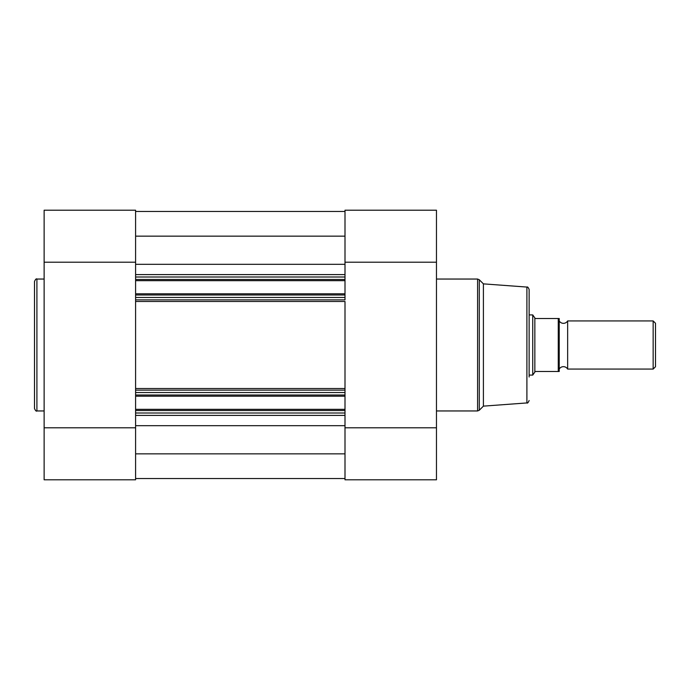 <?xml version="1.0" encoding="UTF-8"?>
<svg xmlns="http://www.w3.org/2000/svg" width="690" height="690" viewBox="0 0 690 690"><rect width="100%" height="100%" fill="white"/><g stroke="black" fill="none" stroke-linecap="round" stroke-linejoin="round"><path stroke-width="1.03" d="M345 277.001L135.594 277.001L135.594 274.594L345 274.594L345 280.675L135.594 280.675L135.594 279.467L345 279.467M345 293.793L345 294.992L135.594 294.992L135.594 293.793L345 293.793L345 280.675M345 294.992L345 299.865L135.594 299.865L135.594 297.459L345 297.459M345 301.487L345 390.135L345 301.487L135.594 301.487L135.594 299.865L135.594 390.135L135.594 301.487M345 392.541L135.594 392.541L135.594 390.135L345 390.135L345 410.533L135.594 410.533L135.594 409.325L345 409.325M345 413L345 415.406L135.594 415.406L135.594 413L345 413L345 410.533M135.594 413L135.594 410.533M345 396.207L135.594 396.207L135.594 409.325M135.594 396.207L135.594 395.008L345 395.008M135.594 392.541L135.594 395.008M135.594 294.992L135.594 297.459M135.594 293.793L135.594 280.675M135.594 277.001L135.594 279.467M345 453.848L135.594 453.848M345 478.532L135.594 478.532M345 211.468L135.594 211.468M345 236.153L135.594 236.153M345 415.406L345 479.791L436.468 479.791L436.468 210.209L345 210.209L345 262.2L436.468 262.2M529.135 377.016L529.135 345L529.135 377.016M526.901 287.066L483.405 283.866L483.405 406.134L526.901 402.934L526.901 287.066C527.522 286.626 528.264 287.42 529.135 289.472L529.135 345M345 479.791L436.468 479.791M345 274.594L345 262.2M345 427.8L436.468 427.8M559.219 369.072A4.89 4.89 0 0 1 567.646 369.072L567.646 320.928A4.89 4.89 0 0 1 559.219 320.928M567.646 320.928L653.154 320.928L655.5 323.274L655.5 366.726L653.154 369.072L653.154 320.928M567.646 369.072L653.154 369.072M529.135 314.916L532.74 314.916L532.74 375.084L529.135 375.084M559.219 318.521L558.262 318.521L559.219 318.521L559.219 371.479L558.262 371.479L559.219 371.479M532.74 314.916L535.155 318.401L535.871 318.521L558.262 318.521L558.262 371.479L535.871 371.479L535.155 371.599L532.74 375.084M534.845 317.952L534.845 372.048M34.5 345L34.5 281.46C35.526 279.234 36.328 278.432 36.906 279.045L36.906 410.955C36.328 411.568 35.526 410.766 34.5 408.54L34.5 345L34.5 408.54M135.594 479.791L135.594 427.8L44.126 427.8L44.126 479.791L135.594 479.791M44.126 262.2L135.594 262.2L135.594 210.209L44.126 210.209L44.126 427.8M135.594 415.406L135.594 427.8M135.594 262.2L135.594 274.594M345 264.322L135.594 264.322M345 425.678L135.594 425.678M135.594 388.513L345 388.513M479.291 279.752L479.291 410.248L477.592 410.955L477.592 279.045L479.291 279.752L483.405 283.866M436.468 279.045L477.592 279.045M436.468 410.955L477.592 410.955M483.405 406.134L479.291 410.248M345 210.209L436.468 210.209M526.901 402.934C527.427 403.486 528.169 402.684 529.135 400.528M44.126 279.045L36.906 279.045M44.126 410.955L36.906 410.955M135.594 210.209L44.126 210.209"/></g></svg>
